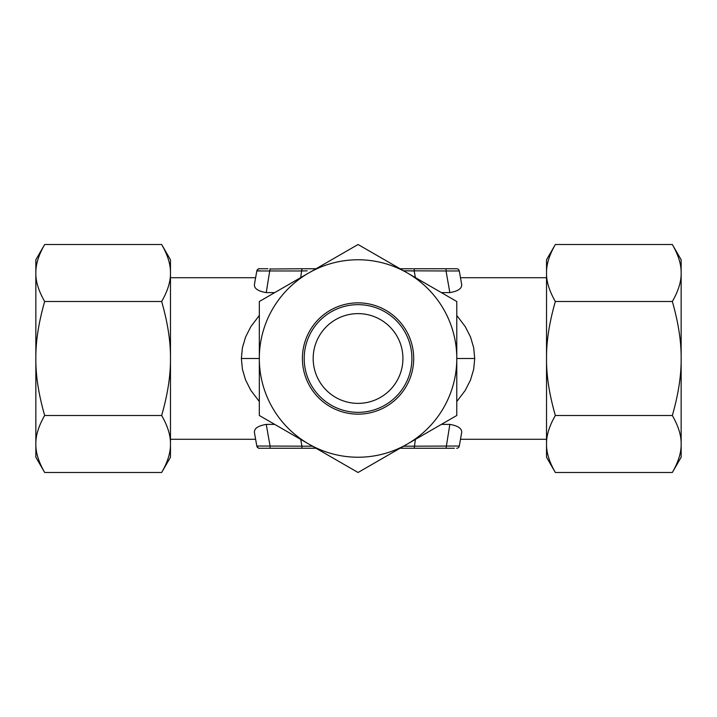 <?xml version="1.0" encoding="UTF-8"?>
<svg xmlns="http://www.w3.org/2000/svg" width="717" height="717" viewBox="0 0 717 717"><rect width="100%" height="100%" fill="white"/><g stroke="black" fill="none" stroke-linecap="round" stroke-linejoin="round"><path stroke-width="1.08" d="M259.33 401.547L250.744 390.218L245.519 379.84L242.4 369.165L241.378 358.5L242.418 347.727L245.608 336.945L250.896 326.54L259.33 315.453M260.226 270.793L256.811 270.972L254.454 284.335C253.988 288.422 257.923 291.183 266.249 292.608L274.736 292.608M459.292 270.972L461.649 284.335C462.115 288.422 458.181 291.183 449.846 292.608L446.037 270.972L459.292 270.972A2.689 2.689 0 0 0 456.639 268.75L446.037 268.75L446.037 270.972L403.599 270.793L414.211 270.972L415.385 277.604M441.367 292.608L449.846 292.608M456.774 315.453L465.216 326.558L470.504 336.963L473.686 347.745L474.726 358.5L473.686 369.264L470.495 380.055L465.199 390.478L456.774 401.547M313.177 358.5A44.875 44.875 0 0 1 358.052 313.625A44.875 44.875 0 0 1 402.927 358.5A44.875 44.875 0 0 1 358.052 403.375A44.875 44.875 0 0 1 313.177 358.5M413.377 268.75L446.037 268.75M455.474 268.75L454.408 268.75M449.926 268.75L448.161 268.75M303.73 268.75L316.054 268.75L301.893 268.75L301.893 270.972L307.145 270.838M254.454 284.335L256.811 270.972A2.689 2.689 90 0 1 259.464 268.75A2.689 2.689 0 0 0 256.811 270.972C258.102 269.072 258.989 268.328 259.464 268.75L267.943 268.75M266.616 268.75L263.112 268.75M261.696 268.75L260.845 268.75M270.067 269.018L301.893 268.75L300.719 277.604M413.351 268.75L414.211 268.75L414.211 270.972M259.464 268.75A2.689 2.689 90 0 0 256.811 270.972L301.893 270.972M441.367 424.392L449.846 424.392C458.181 425.817 462.115 428.578 461.649 432.665L459.292 446.028L403.599 446.207M312.504 446.207L256.811 446.028L254.454 432.665C253.988 428.578 257.914 425.817 266.249 424.392L274.736 424.392M413.476 448.25L408.484 448.25M316.054 448.25L301.893 448.25L301.893 446.028L301.893 448.25L316.054 448.25L260.289 448.25M261.113 448.25L261.696 448.25M263.515 448.25L266.186 448.25M268.068 448.25L270.067 448.25L270.067 446.028L266.249 424.392M454.408 448.25L446.35 448.25M448.152 448.25L449.918 448.25M452.579 448.25L453.565 448.25M449.846 424.392L446.037 448.25L414.211 448.25L415.385 439.396M256.811 446.028A2.689 2.689 90 0 0 259.464 448.25A2.689 2.689 90 0 1 256.811 446.028C258.102 447.928 258.989 448.672 259.464 448.25A2.689 2.689 0 0 1 256.811 446.028L254.454 432.665M456.639 448.25L456.639 448.25A2.689 2.689 -90 0 0 459.292 446.028A2.689 2.689 0 0 1 456.639 448.25A2.689 2.689 0 0 0 459.292 446.028M546.524 457.222L555.343 472.494C549.294 461.954 546.354 452.454 546.524 444.002C546.354 435.542 549.294 426.041 555.343 415.502C549.294 394.404 546.354 375.403 546.524 358.5C546.354 341.597 549.294 322.596 555.343 301.498C549.294 290.959 546.354 281.458 546.524 272.998C546.354 264.546 549.294 255.046 555.343 244.506L546.524 259.778L546.524 457.222M672.331 244.506L681.15 259.778L681.15 272.998C681.32 281.458 678.381 290.959 672.331 301.498C678.381 322.596 681.32 341.597 681.15 358.5C681.32 375.403 678.381 394.404 672.331 415.502C678.381 426.041 681.32 435.542 681.15 444.002C681.32 452.454 678.381 461.954 672.331 472.494L681.15 457.222L681.15 272.998C681.32 264.546 678.381 255.046 672.331 244.506L555.343 244.506M672.331 301.498L555.343 301.498M672.331 415.502L555.343 415.502M672.331 472.494L555.343 472.494M170.476 457.222L161.657 472.494C167.706 461.954 170.646 452.454 170.476 444.002L170.476 457.222M161.657 244.506L170.476 259.778L170.476 272.998C170.646 281.458 167.706 290.959 161.657 301.498C167.706 322.596 170.646 341.597 170.476 358.5C170.646 375.403 167.706 394.404 161.657 415.502C167.706 426.041 170.646 435.542 170.476 444.002L170.476 272.998C170.646 264.546 167.706 255.046 161.657 244.506L44.669 244.506C38.619 255.046 35.68 264.546 35.85 272.998L35.85 259.778L44.669 244.506M44.669 472.494L35.85 457.222L35.85 444.002C35.68 452.454 38.619 461.954 44.669 472.494L161.657 472.494M44.669 415.502C38.619 394.404 35.68 375.403 35.85 358.5C35.68 341.597 38.619 322.596 44.669 301.498C38.619 290.959 35.68 281.458 35.85 272.998L35.85 444.002C35.68 435.542 38.619 426.041 44.669 415.502L161.657 415.502M44.669 301.498L161.657 301.498M358.052 304.653A53.847 53.847 0 0 0 304.205 358.5A53.847 53.847 0 0 0 358.052 412.347A53.847 53.847 0 0 0 411.899 358.5A53.847 53.847 0 0 0 358.052 304.653M358.052 302.852A55.648 55.648 0 0 0 302.404 358.5A55.648 55.648 0 0 0 358.052 414.148A55.648 55.648 0 0 0 413.7 358.5A55.648 55.648 0 0 0 358.052 302.852M259.33 358.5L259.33 415.502L308.686 444.002A98.722 98.722 0 0 0 407.417 444.002L358.052 472.494L308.686 444.002A98.722 98.722 0 0 1 308.686 272.998L358.052 244.506L407.417 272.998A98.722 98.722 0 0 0 308.686 272.998L259.33 301.498L259.33 358.5L241.378 358.5M456.774 358.5L456.774 301.498L407.417 272.998A98.722 98.722 0 0 1 407.417 444.002L456.774 415.502L456.774 358.5L474.726 358.5M446.037 269.018L446.037 270.972M270.067 268.75L266.249 292.608M300.719 439.396L301.893 446.028M255.619 277.721L170.476 277.721M546.524 277.721L460.484 277.721M412.374 268.75L400.05 268.75M301.893 268.75L313.625 268.75M546.524 439.279L460.484 439.279M255.619 439.279L170.476 439.279M400.05 448.25L409.703 448.25"/></g></svg>
